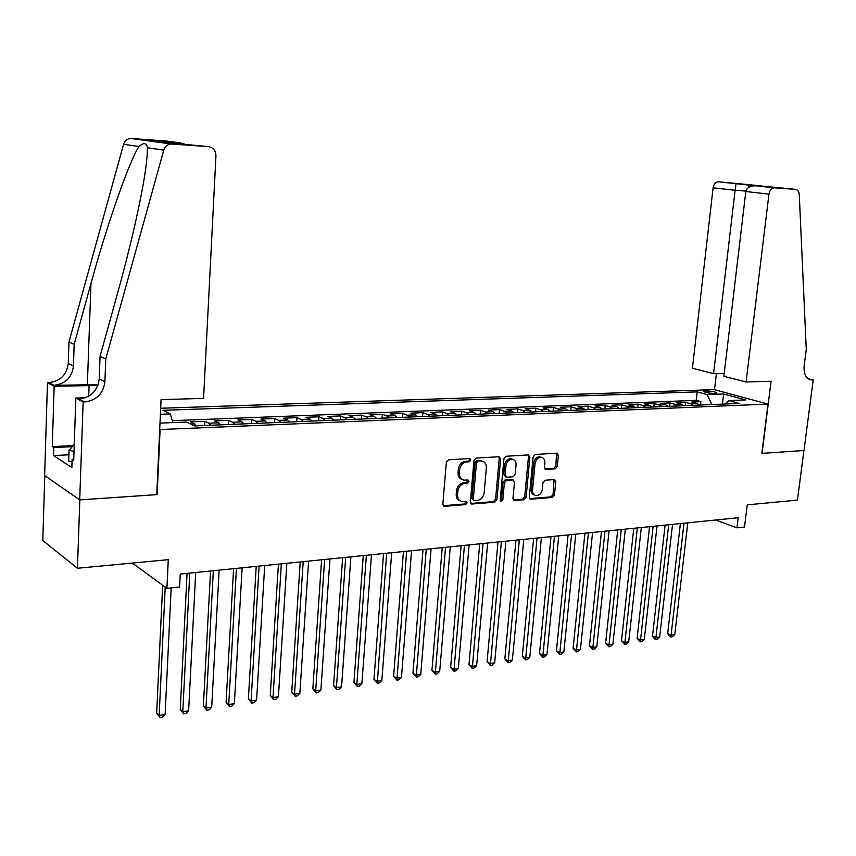 <?xml version="1.0" encoding="UTF-8"?>
<svg xmlns="http://www.w3.org/2000/svg" width="856" height="856" viewBox="0 0 856 856"><rect width="100%" height="100%" fill="white"/><g stroke="black" fill="none" stroke-linecap="round" stroke-linejoin="round"><path stroke-width="1.28" d="M470.843 460.047L469.816 458.516L448.544 459.8L446.34 462.272L442.841 504.163L444.649 506.313L465.621 504.591L467.13 502.868L466.156 501.391L462.047 501.563C458.955 500.835 457.457 498.556 457.543 494.736L457.842 491.28C458.602 486.764 460.913 484.154 464.776 483.426L467.472 483.233L468.981 481.521L467.986 480.013L463.995 480.163C460.838 479.446 459.298 477.134 459.383 473.24L459.672 469.751C460.442 465.225 462.764 462.615 466.627 461.93L469.334 461.759L470.843 460.047M462.09 479.499C459.276 478.547 457.928 476.278 458.035 472.683L458.335 469.206C459.105 464.68 461.416 462.069 465.279 461.384L467.975 461.213L469.495 459.512L469.291 458.527M443.258 505.714L464.284 503.991L465.792 502.279L465.632 501.402M460.132 500.856C457.393 499.893 456.088 497.657 456.205 494.158L456.505 490.702C457.265 486.197 459.576 483.587 463.428 482.859L466.124 482.666L467.633 480.954L467.451 480.023M705.826 390.978L703.803 391.342C704.777 392.53 708.447 393.225 714.835 393.428L716.836 393.065C715.851 391.877 712.181 391.181 705.826 390.978M555.234 468.831L557.267 466.488L558.369 455.274L557.031 453.166L535.193 454.483L533.128 456.847L529.308 497.133L530.613 499.198L552.43 497.432L554.453 495.089L555.769 481.639L554.474 479.574L545.026 480.248L542.982 482.602L542.34 489.311C541.516 493.43 539.408 495.528 536.038 495.613C533.598 495.046 532.432 493.206 532.539 490.081L535.064 463.588C535.867 459.512 537.932 457.414 541.27 457.297C543.785 457.853 544.994 459.736 544.887 462.946L544.459 467.355L545.786 469.452L555.234 468.831L553.843 468.296L555.865 465.964L556.539 453.177M160.093 429.744L157.14 494.608L79.843 499.883L77.436 568.266L168.279 559.674L166.92 588.361L179.61 587.013L180.242 574.066L738.193 517.741L736.952 527.842L744.495 527.05L747.245 504.858L797.439 500.107L803.912 450.513L761.829 453.38L767.993 404.075L159.708 429.541M500.621 458.88L498.92 456.708L476.118 458.11L473.967 460.539L470.361 501.926L471.742 504.045L494.811 502.183L496.919 499.765L500.621 458.88L499.251 458.345L498.791 456.719M506.067 456.269L528.238 454.911L529.885 457.05L526.076 497.4L524.011 499.776L514.285 500.546L512.947 498.46L514.477 482.056L512.808 479.938L506.495 480.398L504.398 482.795L502.825 499.958L501.113 501.637L500.172 500.172L503.959 458.666L506.067 456.269M77.436 568.266L42.8 540.543L44.78 475.636M700.518 405.038L700.914 401.667L691.744 402.031L696.88 403.486L690.706 403.743L693.146 405.337M685.196 405.669L685.581 402.277L676.261 402.652L681.376 404.118L675.106 404.374L677.545 405.979M669.617 406.311L670.002 402.898L660.543 403.272L665.626 404.749L659.259 405.006L661.677 406.643M653.802 406.964L654.177 403.518L644.568 403.904L649.629 405.402L643.156 405.658L645.563 407.306M637.731 407.627L638.105 404.16L628.325 404.546L633.365 406.054L626.795 406.322L629.192 407.98M621.392 408.301L621.766 404.802L611.837 405.198L616.844 406.728L610.157 406.996L612.543 408.665M604.796 408.986L605.16 405.455L595.059 405.862L600.045 407.403L593.24 407.681L595.615 409.361M587.912 409.682L588.275 406.129L578.014 406.536L582.968 408.098L576.056 408.376L578.41 410.078M570.759 410.388L571.113 406.803L560.68 407.221L565.602 408.794L558.572 409.082L560.915 410.794M553.318 411.115L553.672 407.499L543.057 407.916L547.936 409.51L540.789 409.799L543.111 411.533M535.578 411.843L535.92 408.194L525.135 408.622L529.982 410.238L522.706 410.527L525.017 412.282M517.538 412.592L517.88 408.911L506.902 409.35L511.706 410.976L504.312 411.265L506.602 413.041M499.187 413.341L499.519 409.639L488.359 410.078L493.12 411.725L485.598 412.025L487.867 413.812M480.516 414.111L480.847 410.377L469.484 410.827L474.203 412.485L466.552 412.795L468.799 414.604M461.523 414.903L461.844 411.126L450.288 411.586L454.964 413.266L447.164 413.576L449.389 415.395M442.199 415.695L442.509 411.897L430.739 412.357L435.372 414.058L427.433 414.379L429.637 416.219M422.522 416.508L422.832 412.667L410.848 413.148L415.428 414.86L407.349 415.192L409.532 417.043M402.491 417.332L402.791 413.469L390.593 413.951L395.119 415.684L386.901 416.016L389.052 417.889M382.108 418.177L382.397 414.272L369.974 414.764L374.447 416.519L366.068 416.851L368.198 418.755M361.339 419.033L361.628 415.096L348.981 415.588L353.389 417.364L344.85 417.717L346.958 419.633M340.196 419.911L340.463 415.93L327.591 416.444L331.935 418.231L323.247 418.584L325.323 420.521M318.657 420.799L318.914 416.786L305.795 417.3L310.075 419.119L301.226 419.472L303.27 421.43M296.711 421.698L296.968 417.653L283.593 418.177L287.809 420.018L278.778 420.382L280.8 422.361M274.348 422.629L274.594 418.531L260.962 419.076L265.114 420.938L255.912 421.302L257.891 423.303M251.557 423.56L251.792 419.44L237.904 419.986L241.97 421.869L232.586 422.243L234.533 424.266M228.327 424.523L228.552 420.36L214.385 420.917L218.376 422.821L208.811 423.206L210.726 425.25M204.638 425.496L204.851 421.291L190.406 421.869L194.323 423.795L196.206 425.849M160.682 408.248L714.289 389.63L767.993 404.075M700.914 401.667L696.228 400.351L697.201 391.877L162.972 410.291L170.291 413.919L172.901 422.596M697.201 391.877L707.056 394.584L723.684 393.985L745.704 399.934L728.991 400.597L739.349 403.433L194.483 425.924L186.683 422.051L160.008 423.11M160.404 414.283L170.291 413.919M204.851 421.291L208.811 423.206M228.552 420.36L232.586 422.243M251.792 419.44L255.912 421.302M274.594 418.531L278.778 420.382M296.968 417.653L301.226 419.472M318.914 416.786L323.247 418.584M340.463 415.93L344.85 417.717M361.628 415.096L366.068 416.851M382.397 414.272L386.901 416.016M402.791 413.469L407.349 415.192M422.832 412.667L427.433 414.379M442.509 411.897L447.164 413.576M461.844 411.126L466.552 412.795M480.847 410.377L485.598 412.025M499.519 409.639L504.312 411.265M517.88 408.911L522.706 410.527M535.92 408.194L540.789 409.799M553.672 407.499L558.572 409.082M571.113 406.803L576.056 408.376M588.275 406.129L593.24 407.681M605.16 405.455L610.157 406.996M621.766 404.802L626.795 406.322M638.105 404.16L643.156 405.658M654.177 403.518L659.259 405.006M670.002 402.898L675.106 404.374M685.581 402.277L690.706 403.743M696.228 400.351L172.324 420.671M180.766 422.286L172.88 422.554M722.389 404.128L711.764 404.567M715.712 520.009L736.952 527.842M132.359 563.066L166.92 588.361M723.234 404.096L722.421 403.872L723.684 393.985M220.302 424.854L218.376 422.821M243.928 423.88L241.97 421.869M267.104 422.928L265.114 420.938M289.842 421.987L287.809 420.018M312.14 421.066L310.075 419.119M334.022 420.157L331.935 418.231M355.507 419.28L353.389 417.364M376.587 418.402L374.447 416.519M397.291 417.546L395.119 415.684M417.621 416.712L415.428 414.86M437.587 415.888L435.372 414.058M457.2 415.074L454.964 413.266M476.46 414.283L474.203 412.485M495.399 413.502L493.12 411.725M514.007 412.731L511.706 410.976M532.293 411.982L529.982 410.238M550.269 411.233L547.936 409.51M567.945 410.505L565.602 408.794M585.322 409.789L582.968 408.098M602.421 409.082L600.045 407.403M619.23 408.387L616.844 406.728M635.773 407.713L633.365 406.054M652.047 407.039L649.629 405.402M668.055 406.375L665.626 404.749M683.816 405.723L681.376 404.118M728.991 400.597L725.481 404.011M699.32 405.081L696.88 403.486M711.796 404.31L707.056 394.584M470.757 503.467L493.452 501.605L495.56 499.187L499.251 458.345M477.98 461.213L476.482 462.914L473.304 499.187L474.278 500.674L477.338 500.45C481.125 499.711 483.394 497.111 484.154 492.671L486.347 467.986C486.454 464.07 484.913 461.769 481.757 461.063L476.632 460.678L475.123 462.368L476.482 462.914M473.764 500.45L471.956 498.609L475.123 462.368M482.228 461.149L480.805 461.031M476.632 460.678L479.446 460.496M513.322 499.968L522.631 499.209L524.696 496.833L528.494 456.526L528.066 454.921M512.402 479.66L505.126 479.841L503.028 482.238L501.456 499.38L502.825 499.958M500.3 500.995L501.456 499.38M516.061 464.947C516.157 461.716 514.916 459.8 512.337 459.233C508.892 459.34 506.773 461.47 505.96 465.621L505.094 475.091L506.784 477.231L513.097 476.781L515.184 474.385L516.061 464.947M512.53 459.265L510.957 458.709C507.522 458.816 505.404 460.945 504.591 465.075L505.96 465.621M505.81 476.953L503.724 474.545L504.591 465.075M544.855 468.917L553.843 468.296M541.399 457.318L539.869 456.783C536.541 456.901 534.465 458.987 533.673 463.064L535.064 463.588M534.486 495.025C532.154 494.383 531.041 492.553 531.148 489.525L533.673 463.064M529.671 498.631L551.039 496.876L553.062 494.533L554.003 479.585M162.661 585.247L156.68 713.155L159.163 715.413L165.112 714.482L171.179 587.912M165.208 587.109L159.163 715.413L160.061 717.542L156.68 713.155M165.112 714.482L162.437 717.168L160.061 717.542M72.054 461.876L68.673 461.149L69.036 450.331L74.258 444.478M74.023 451.369L69.036 450.331M105.769 358.985L100.056 356.342L117.593 293.159C129.695 249.877 141.368 199.352 145.338 171.093C146.847 160.489 147.521 152.7 147.35 147.735C146.751 142.781 143.947 142.374 138.95 146.515C129.245 161.014 106.807 225.342 90.971 283.571L74.162 344.369L73.434 366.036C71.947 377.485 65.463 383.916 54.003 385.328L48.963 382.6L47.476 382.632L44.651 475.551L79.704 499.893L156.755 494.64L161.067 399.656L203.578 398.372L215.947 155.856C215.744 150.592 213.272 147.521 208.511 146.654L171.254 143.979C167.53 144.3 165.037 146.344 163.774 150.132L105.769 358.985L104.903 381.648C103.309 393.642 96.568 400.405 84.691 401.956L83.15 402.01L79.704 499.893M74.162 344.369L68.972 341.961L68.255 363.468C66.789 374.832 60.348 381.209 48.963 382.6M84.691 401.956L79.148 398.96C90.961 397.43 97.648 390.721 99.221 378.834L100.056 356.342M208.511 146.654L172.677 143.187L158.135 141.229L179.632 142.802L166.599 141.069L131.46 138.479L172.002 143.99M138.95 146.515L123.585 144.268L68.972 341.961M83.15 402.01L75.842 398.04L73.712 460.325L72.139 459.308L73.755 459.233M68.887 454.793L53.5 455.563L71.861 467.558L72.139 459.308M53.5 455.563L53.746 447.538L52.27 446.597L54.163 386.259L47.476 382.632M97.852 385.457L54.163 386.259M75.842 398.04L85.354 397.762M98.162 384.601L54.003 385.328M123.585 144.268C124.783 140.694 127.169 138.758 130.743 138.458L131.46 138.479M166.599 141.069L167.423 141.176M52.27 446.597L73.252 445.612M72.311 446.661L53.746 447.538M158.135 141.229L159.387 141.39M179.632 142.802L184.318 144.033M746.079 382.001L768.977 194.13L745.833 191.509L723.866 376.298L746.079 382.001L771.074 381.252L762.054 453.37L803.987 450.513L813.2 379.978L808.321 378.791M724.208 373.387L713.572 373.655L692.429 368.23L713.102 187.806C713.776 184.126 715.477 182.103 718.216 181.772L774.466 187.828L795.47 189.347C797.706 189.732 798.969 191.498 799.269 194.644L806.266 349.494L804.137 365.961C803.602 374.168 806.117 378.844 811.681 379.989L813.2 379.978M718.462 181.782L795.47 189.347M714.503 389.694L716.397 373.591M713.572 373.655L735.111 190.299L713.102 187.806M774.466 187.828L774.22 187.817C771.449 188.181 769.705 190.278 768.977 194.13M736.032 183.676L735.111 190.299L745.908 191.059M768.132 186.715L748.754 184.629L748.347 187.614M755.859 185.816L755.367 185.784C749.942 185.891 746.764 187.806 745.833 191.509M187.057 573.37L180.252 709.485L182.788 711.711L188.63 710.79L195.703 572.504M189.764 573.103L182.788 711.711L183.623 713.829L180.252 709.485M188.63 710.79L185.955 713.455L183.623 713.829M210.555 571.005L203.386 705.879L205.975 708.072L211.7 707.174L219.136 570.139M213.326 570.727L205.975 708.072L206.756 710.18L203.386 705.879M211.7 707.174L209.046 709.817L206.756 710.18M233.602 568.673L226.091 702.348L228.734 704.509L234.351 703.621L242.141 567.817M236.427 568.395L228.734 704.509L229.451 706.596L226.091 702.348M234.351 703.621L231.698 706.243L229.451 706.596M256.222 566.394L248.379 698.87L251.065 701L256.586 700.144L264.707 565.538M259.101 566.105L251.065 701L251.739 703.086L248.379 698.87M256.586 700.144L253.943 702.733L251.739 703.086M278.425 564.147L270.261 695.468L272.989 697.565L278.414 696.72L286.856 563.302M281.356 563.858L272.989 697.565L273.61 699.641L270.261 695.468M278.414 696.72L275.782 699.298L273.61 699.641M300.221 561.953L291.746 692.119L294.518 694.195L299.846 693.36L308.599 561.108M303.195 561.654L294.518 694.195L295.095 696.249L291.746 692.119M299.846 693.36L297.225 695.917L295.095 696.249M321.61 559.792L312.847 688.834L315.661 690.878L320.893 690.054L329.945 558.947M324.638 559.482L315.661 690.878L316.185 692.921L312.847 688.834M320.893 690.054L318.282 692.59L316.185 692.921M342.625 557.673L333.573 685.603L336.429 687.625L341.565 686.812L350.906 556.839M345.696 557.363L336.429 687.625L336.911 689.658L333.573 685.603M341.565 686.812L338.965 689.326L336.911 689.658M363.254 555.587L353.945 682.435L356.834 684.426L361.885 683.634L371.483 554.752M366.379 555.277L356.834 684.426L357.273 686.448L353.945 682.435M361.885 683.634L359.285 686.127L357.273 686.448M383.531 553.543L373.954 679.322L376.886 681.28L381.84 680.499L391.706 552.719M386.687 553.222L377.271 683.291L373.954 679.322M381.84 680.499L379.251 682.981L377.271 683.291M403.444 551.532L393.621 676.261L396.585 678.187L401.453 677.428L411.575 550.708M406.643 551.211L396.927 680.188L393.621 676.261M401.453 677.428L398.875 679.878L396.927 680.188M423.014 549.552L412.945 673.244L415.941 675.159L420.735 674.4L431.092 548.739M426.245 549.231L416.251 677.139L412.945 673.244M420.735 674.4L418.167 676.839L416.251 677.139M442.242 547.615L431.948 670.291L434.976 672.174L439.684 671.436L450.277 546.802M445.505 547.284L435.244 674.154L431.948 670.291M439.684 671.436L437.127 673.854L435.244 674.154M461.138 545.711L450.62 667.38L453.68 669.242L458.313 668.515L469.131 544.898M464.444 545.368L453.915 671.2L450.62 667.38M458.313 668.515L455.767 670.911L453.915 671.2M479.724 543.827L468.992 664.524L472.084 666.353L476.632 665.636L487.663 543.025M483.062 543.496L472.277 668.311L468.992 664.524M476.632 665.636L474.096 668.022L472.277 668.311M497.989 541.987L487.053 661.709L490.178 663.518L494.65 662.812L505.885 541.195M501.359 541.645L490.338 665.465L487.053 661.709M494.65 662.812L492.125 665.176L490.338 665.465M515.954 540.179L504.826 658.938L507.972 660.725L512.37 660.04L523.797 539.376M519.346 539.826L508.09 662.662L504.826 658.938M512.37 660.04L509.855 662.384L508.09 662.662M533.62 538.392L522.31 656.22L525.466 657.986L529.8 657.301L541.42 537.6M537.044 538.05L525.563 659.901L522.31 656.22M529.8 657.301L527.296 659.634L525.563 659.901M550.997 536.637L539.505 653.545L542.693 655.279L546.952 654.615L558.754 535.856M554.442 536.284L542.758 657.194L539.505 653.545M546.952 654.615L544.459 656.927L542.758 657.194M568.095 534.914L556.421 650.902L559.631 652.625L563.826 651.972L575.799 534.133M571.562 534.561L559.663 654.53L556.421 650.902M563.826 651.972L561.343 654.262L559.663 654.53M584.916 533.213L573.081 648.313L576.313 650.014L580.432 649.362L592.577 532.443M588.404 532.86L576.313 651.908L573.081 648.313M580.432 649.362L577.961 651.641L576.313 651.908M601.458 531.544L589.463 645.756L592.716 647.436L596.782 646.804L609.087 530.774M604.978 531.191L592.694 649.319L589.463 645.756M596.782 646.804L594.31 649.062L592.694 649.319M617.743 529.896L605.599 643.252L608.873 644.91L612.875 644.279L625.329 529.136M621.285 529.543L608.819 646.772L605.599 643.252M612.875 644.279L610.414 646.526L608.819 646.772M633.782 528.28L621.488 640.77L624.773 642.417L628.711 641.797L641.315 527.521M637.335 527.917L624.687 644.279L621.488 640.77M628.711 641.797L626.26 644.022L624.687 644.279M649.554 526.686L637.121 638.341L640.427 639.956L644.311 639.346L657.044 525.926M653.139 526.322L640.32 641.807L637.121 638.341M644.311 639.346L641.872 641.561L640.32 641.807M665.091 525.113L652.529 635.944L655.846 637.538L659.666 636.939L672.538 524.364M668.686 524.76L655.707 639.379L654.38 638.737L652.529 635.944M659.666 636.939L657.237 639.143L655.707 639.379M680.392 523.572L667.691 633.579L671.029 635.163L674.785 634.574L687.796 522.823M683.998 523.209L670.869 636.992L669.531 636.361L667.691 633.579M674.785 634.574L672.367 636.757L670.869 636.992M194.323 423.795L190.503 423.945M465.279 461.384L466.627 461.93M458.335 469.206L459.672 469.751M458.035 472.683L459.383 473.24M466.124 482.666L467.472 483.233M463.428 482.859L464.776 483.426M456.505 490.702L457.842 491.28M456.205 494.158L457.543 494.736M464.284 503.991L465.621 504.591M443.322 505.714L444.649 506.313M467.975 461.213L469.334 461.759M495.56 499.187L496.919 499.765M493.452 501.605L494.811 502.183M470.768 503.456L472.105 504.056M471.956 498.609L473.304 499.187M528.494 456.526L529.885 457.05M524.696 496.833L526.076 497.4M522.631 499.209L524.011 499.776M513.375 500.032L514.616 500.546M511.428 479.381L512.808 479.938M505.126 479.841L506.495 480.398M503.028 482.238L504.398 482.795M503.724 474.545L505.094 475.091M544.972 469.035L546.064 469.463M531.148 489.525L532.539 490.081M554.378 481.104L555.769 481.639M553.062 494.533L554.453 495.089M551.039 496.876L552.43 497.432M529.736 498.716L530.934 499.209M556.956 454.761L558.369 455.274M555.865 465.964L557.267 466.488M73.434 366.036L68.255 363.468M99.221 378.834L104.903 381.648M163.774 150.132L147.35 147.735M90.971 283.571L87.366 384.547M88.703 396.2L89.088 385.425M808.888 379.144L812.408 380M443.483 505.95L444.264 506.303M471.014 503.724L471.742 504.045M480.398 460.528L481.757 461.063M513.611 500.268L514.285 500.546M511.738 479.392L513.108 479.949M510.957 458.709L512.337 459.233M545.176 469.216L545.786 469.452M539.869 456.783L541.27 457.297M529.971 498.93L530.613 499.198M171.254 143.979L130.743 138.458M180.381 142.888L158.884 141.315M809.541 379.465L811.681 379.989M718.216 181.772L748.743 184.639M755.367 185.784L774.22 187.817"/></g></svg>
